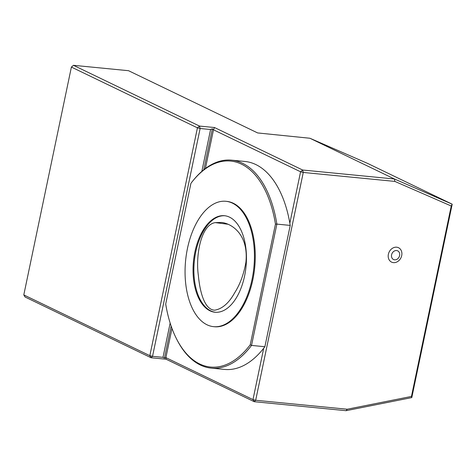 <?xml version="1.0" encoding="UTF-8"?>
<svg xmlns="http://www.w3.org/2000/svg" width="476" height="476" viewBox="0 0 476 476"><rect width="100%" height="100%" fill="white"/><g stroke="black" fill="none" stroke-linecap="round" stroke-linejoin="round"><path stroke-width="0.71" d="M215.289 222.625L221.816 222.465C233.305 224.047 248.609 235.858 245.913 262.222C243.795 274.188 240.059 284.362 234.698 292.74C228.974 303.057 222.304 308.87 214.694 310.191C204.234 309.793 199.801 290.997 198.355 275.39C195.457 255.677 200.955 224.583 215.289 222.625L228.111 224.267M411.794 397.591L411.46 396.437L451.248 206.001L394.848 181.404L394.443 179L452.2 204.186L411.794 397.591L346.046 410.687L254.249 401.702L166.124 359.225L151.106 357.756L25.067 297L23.8 294.906L149.839 355.661L197.433 127.836L200.128 128.496L152.534 356.316L149.839 355.661L151.106 357.756L152.534 356.316L162.994 357.339L170.158 323.067M201.848 171.378L210.588 129.52L200.128 128.496L199.504 126.069L197.433 127.836L71.394 67.08L23.8 294.906M166.124 359.225L165.886 357.625L164.47 358.089L162.994 357.339M210.588 129.52L212.373 128.794L213.48 129.799L214.527 127.538L302.653 170.021L394.443 179L309.906 138.248L257.659 132.941L128.544 70.704L73.465 65.313L199.504 126.069L214.527 127.538M71.394 67.08L73.465 65.313M451.248 206.001L452.2 204.186L367.662 163.435L309.906 138.248M191.822 182.177A103.476 56.358 -84.4 0 0 190.918 183.349L165.707 304.015A103.476 56.358 -84.4 0 0 176.495 338.811A103.476 56.358 -84.4 0 0 250.245 344.767L275.455 224.101A103.476 56.358 -84.4 0 0 191.822 182.177L192.375 181.469A104.476 56.9 95.6 0 1 231.592 160.156L244.944 161.465A104.476 56.9 95.6 0 1 289.842 223.167L300.576 171.788L303.272 172.443L302.653 170.021L300.576 171.788L213.48 129.799L205.394 168.504M171.985 328.428L165.886 357.625L252.982 399.608L254.249 401.702L255.677 400.268L252.982 399.608L263.716 348.23A104.476 56.9 95.6 0 1 224.595 369.43L211.243 368.121A104.476 56.9 95.6 0 1 176.899 339.614L176.495 338.811M394.848 181.404L303.272 172.443L255.677 400.268L347.254 409.229L411.46 396.437M346.046 410.687L347.254 409.229M396.657 247.199A7.991 6.569 115.7 0 0 388.464 258.206A7.991 6.569 115.7 0 0 400.013 259.337A7.991 6.569 115.7 0 0 396.657 247.199M396.567 250.543A4.802 3.945 -64.3 0 1 398.585 257.837A4.802 3.945 -64.3 0 1 391.647 257.159A4.802 3.945 -64.3 0 1 396.567 250.543M231.592 160.156A104.476 56.9 95.6 0 1 276.871 224.107L290.223 225.41L264.876 346.724L251.524 345.415A104.476 56.9 95.6 0 1 211.243 368.121M289.842 223.167A104.476 56.9 95.6 0 1 290.223 225.41M275.455 224.101L276.871 224.107L251.524 345.415L250.245 344.767M264.876 346.724A104.476 56.9 95.6 0 1 263.716 348.23M194.898 252A48.492 26.412 95.6 0 1 224.47 215.717A48.492 26.412 95.6 0 1 246.032 266.548A48.492 26.412 95.6 0 1 215.027 312.238A48.492 26.412 95.6 0 1 194.898 252M232.455 203.157A62.987 34.308 95.6 0 1 253.119 273.474A62.987 34.308 95.6 0 1 213.611 326.661A62.987 34.308 95.6 0 1 185.604 260.634A62.987 34.308 95.6 0 1 225.88 201.288A62.987 34.308 95.6 0 1 232.455 203.157M225.88 201.288L226.713 201.372A62.987 34.308 95.6 0 1 233.288 203.24A62.987 34.308 95.6 0 1 253.952 273.557A62.987 34.308 95.6 0 1 214.444 326.744L213.611 326.661M215.444 312.268A48.492 26.412 95.6 0 1 195.731 252.078A48.492 26.412 95.6 0 1 224.886 215.765M164.47 358.089L171.152 326.102M203.823 169.718L212.373 128.794"/></g></svg>
